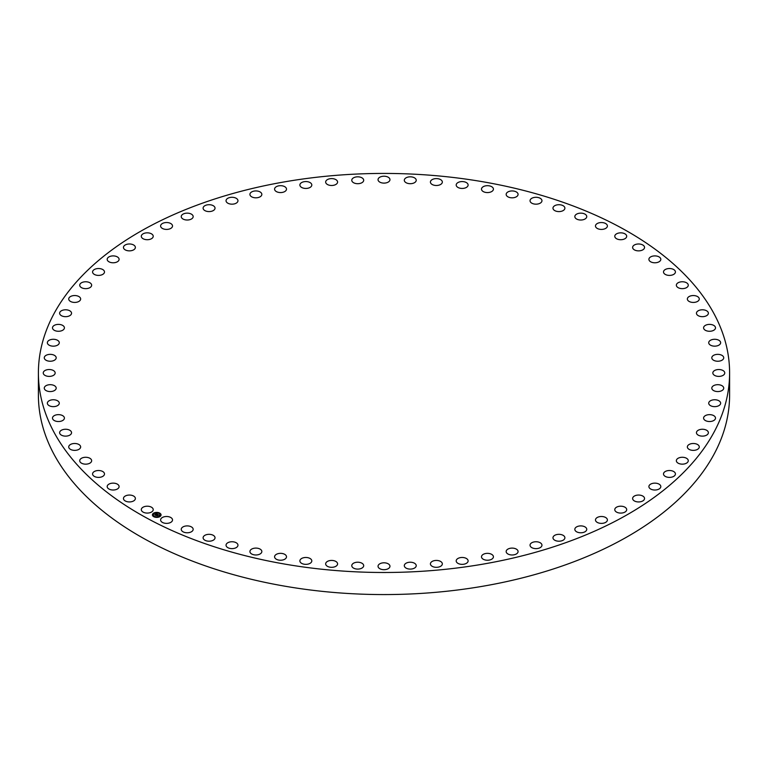 <?xml version="1.0" encoding="UTF-8"?>
<svg xmlns="http://www.w3.org/2000/svg" width="768" height="768" viewBox="0 0 768 768"><rect width="100%" height="100%" fill="white"/><g stroke="black" fill="none" stroke-linecap="round" stroke-linejoin="round"><path stroke-width="1.15" d="M152.986 508.675A5.962 3.446 180 0 1 153.226 509.635A5.962 3.446 180 0 1 148.109 513.043A5.962 3.446 180 0 1 141.542 510.605A5.962 3.446 180 0 1 141.302 509.635A5.962 3.446 180 0 1 146.41 506.237A5.962 3.446 180 0 1 152.986 508.675M729.6 372.96L729.6 395.04A345.6 199.526 180 0 1 481.296 586.502A345.6 199.526 180 0 1 38.4 395.04L38.4 372.96A345.6 199.526 180 0 1 286.704 181.498A345.6 199.526 180 0 1 729.6 372.96A345.6 199.526 180 0 1 481.296 564.422A345.6 199.526 180 0 1 38.4 372.96M632.746 248.131A5.962 3.446 180 0 1 632.621 247.421A5.962 3.446 180 0 1 637.968 244.003A5.962 3.446 180 0 1 644.419 246.72A5.962 3.446 180 0 1 644.544 247.421A5.962 3.446 180 0 1 639.197 250.848A5.962 3.446 180 0 1 632.746 248.131M536.17 541.747A5.962 3.446 180 0 1 541.958 545.184A5.962 3.446 180 0 1 535.824 548.63A5.962 3.446 180 0 1 530.035 545.184A5.962 3.446 180 0 1 536.17 541.747M712.781 386.246A5.962 3.446 180 0 1 719.472 384.826A5.962 3.446 180 0 1 723.725 388.128A5.962 3.446 180 0 1 722.755 390.01A5.962 3.446 180 0 1 716.064 391.421A5.962 3.446 180 0 1 711.802 388.128A5.962 3.446 180 0 1 712.781 386.246M135.254 497.789A5.962 3.446 180 0 1 135.379 498.499A5.962 3.446 180 0 1 130.032 501.917A5.962 3.446 180 0 1 123.581 499.2A5.962 3.446 180 0 1 123.456 498.499A5.962 3.446 180 0 1 128.803 495.072A5.962 3.446 180 0 1 135.254 497.789M713.568 371.309A5.962 3.446 180 0 1 720.278 369.629A5.962 3.446 180 0 1 724.762 372.96A5.962 3.446 180 0 1 724.032 374.611A5.962 3.446 180 0 1 717.322 376.291A5.962 3.446 180 0 1 712.838 372.96A5.962 3.446 180 0 1 713.568 371.309M119.05 486.134A5.962 3.446 180 0 1 119.107 486.576A5.962 3.446 180 0 1 113.52 490.013A5.962 3.446 180 0 1 107.232 487.018A5.962 3.446 180 0 1 107.184 486.576A5.962 3.446 180 0 1 112.762 483.139A5.962 3.446 180 0 1 119.05 486.134M600.211 516.576A5.962 3.446 180 0 1 607.402 519.946A5.962 3.446 180 0 1 602.659 523.315A5.962 3.446 180 0 1 595.478 519.946A5.962 3.446 180 0 1 600.211 516.576M104.486 473.789A5.962 3.446 180 0 1 104.496 473.952A5.962 3.446 180 0 1 98.688 477.398A5.962 3.446 180 0 1 92.582 474.125A5.962 3.446 180 0 1 92.573 473.952A5.962 3.446 180 0 1 98.39 470.515A5.962 3.446 180 0 1 104.486 473.789M687.389 298.618A5.962 3.446 180 0 1 693.638 295.555A5.962 3.446 180 0 1 699.274 298.992A5.962 3.446 180 0 1 699.245 299.357A5.962 3.446 180 0 1 692.995 302.429A5.962 3.446 180 0 1 687.35 298.992A5.962 3.446 180 0 1 687.389 298.618M91.651 460.81A5.962 3.446 180 0 1 85.603 464.16A5.962 3.446 180 0 1 79.728 460.714A5.962 3.446 180 0 1 79.728 460.618A5.962 3.446 180 0 1 85.776 457.277A5.962 3.446 180 0 1 91.651 460.714A5.962 3.446 180 0 1 91.651 460.81M676.349 285.11A5.962 3.446 180 0 1 682.397 281.76A5.962 3.446 180 0 1 688.272 285.206A5.962 3.446 180 0 1 688.272 285.302A5.962 3.446 180 0 1 682.224 288.643A5.962 3.446 180 0 1 676.349 285.206A5.962 3.446 180 0 1 676.349 285.11M80.611 447.302A5.962 3.446 180 0 1 74.362 450.365A5.962 3.446 180 0 1 68.726 446.928A5.962 3.446 180 0 1 68.755 446.563A5.962 3.446 180 0 1 75.005 443.491A5.962 3.446 180 0 1 80.65 446.928A5.962 3.446 180 0 1 80.611 447.302M360.989 562.781A5.962 3.446 180 0 1 363.696 565.661A5.962 3.446 180 0 1 360.566 568.685A5.962 3.446 180 0 1 354.47 568.541A5.962 3.446 180 0 1 351.773 565.661A5.962 3.446 180 0 1 354.893 562.627A5.962 3.446 180 0 1 360.989 562.781M71.443 433.325A5.962 3.446 180 0 1 65.03 436.118A5.962 3.446 180 0 1 59.626 432.691A5.962 3.446 180 0 1 59.731 432.058A5.962 3.446 180 0 1 66.144 429.264A5.962 3.446 180 0 1 71.549 432.691A5.962 3.446 180 0 1 71.443 433.325M696.557 312.595A5.962 3.446 180 0 1 702.97 309.802A5.962 3.446 180 0 1 708.374 313.229A5.962 3.446 180 0 1 708.269 313.862A5.962 3.446 180 0 1 701.856 316.656A5.962 3.446 180 0 1 696.451 313.229A5.962 3.446 180 0 1 696.557 312.595M64.205 418.982A5.962 3.446 180 0 1 57.667 421.498A5.962 3.446 180 0 1 52.493 418.08A5.962 3.446 180 0 1 52.694 417.187A5.962 3.446 180 0 1 59.232 414.672A5.962 3.446 180 0 1 64.416 418.08A5.962 3.446 180 0 1 64.205 418.982M698.323 430.186A5.962 3.446 180 0 1 704.774 429.533A5.962 3.446 180 0 1 708.374 432.691A5.962 3.446 180 0 1 706.502 435.197A5.962 3.446 180 0 1 700.051 435.85A5.962 3.446 180 0 1 696.451 432.691A5.962 3.446 180 0 1 698.323 430.186M58.934 404.352A5.962 3.446 180 0 1 52.301 406.589A5.962 3.446 180 0 1 47.357 403.2A5.962 3.446 180 0 1 47.712 402.038A5.962 3.446 180 0 1 54.336 399.802A5.962 3.446 180 0 1 59.28 403.2A5.962 3.446 180 0 1 58.934 404.352M678.941 457.872A5.962 3.446 180 0 1 685.094 457.67A5.962 3.446 180 0 1 688.272 460.714A5.962 3.446 180 0 1 685.67 463.555A5.962 3.446 180 0 1 679.526 463.757A5.962 3.446 180 0 1 676.349 460.714A5.962 3.446 180 0 1 678.941 457.872M55.67 389.53A5.962 3.446 180 0 1 48.989 391.488A5.962 3.446 180 0 1 44.275 388.128A5.962 3.446 180 0 1 44.794 386.717A5.962 3.446 180 0 1 51.475 384.758A5.962 3.446 180 0 1 56.198 388.128A5.962 3.446 180 0 1 55.67 389.53M666.499 470.966A5.962 3.446 180 0 1 675.427 473.952A5.962 3.446 180 0 1 672.432 476.938A5.962 3.446 180 0 1 663.504 473.952A5.962 3.446 180 0 1 666.499 470.966M54.432 374.611A5.962 3.446 180 0 1 47.722 376.291A5.962 3.446 180 0 1 43.238 372.96A5.962 3.446 180 0 1 43.968 371.309A5.962 3.446 180 0 1 50.678 369.629A5.962 3.446 180 0 1 55.162 372.96A5.962 3.446 180 0 1 54.432 374.611M512.765 548.122A5.962 3.446 180 0 1 518.083 551.539A5.962 3.446 180 0 1 511.488 554.966A5.962 3.446 180 0 1 506.16 551.539A5.962 3.446 180 0 1 512.765 548.122M55.219 359.674A5.962 3.446 180 0 1 48.528 361.094A5.962 3.446 180 0 1 44.275 357.792A5.962 3.446 180 0 1 45.245 355.91A5.962 3.446 180 0 1 51.936 354.499A5.962 3.446 180 0 1 56.198 357.792A5.962 3.446 180 0 1 55.219 359.674M412.704 562.522A5.962 3.446 180 0 1 416.227 565.661A5.962 3.446 180 0 1 407.827 568.8A5.962 3.446 180 0 1 404.304 565.661A5.962 3.446 180 0 1 412.704 562.522M58.042 344.822A5.962 3.446 180 0 1 51.398 345.984A5.962 3.446 180 0 1 47.357 342.72A5.962 3.446 180 0 1 48.605 340.618A5.962 3.446 180 0 1 55.248 339.466A5.962 3.446 180 0 1 59.28 342.72A5.962 3.446 180 0 1 58.042 344.822M309.84 558.365A5.962 3.446 180 0 1 311.808 560.918A5.962 3.446 180 0 1 308.256 564.058A5.962 3.446 180 0 1 301.843 563.462A5.962 3.446 180 0 1 299.885 560.918A5.962 3.446 180 0 1 303.427 557.77A5.962 3.446 180 0 1 309.84 558.365M62.87 330.144A5.962 3.446 180 0 1 56.304 331.046A5.962 3.446 180 0 1 52.493 327.84A5.962 3.446 180 0 1 54.029 325.526A5.962 3.446 180 0 1 60.595 324.624A5.962 3.446 180 0 1 64.416 327.84A5.962 3.446 180 0 1 62.87 330.144M214.234 536.054A5.962 3.446 180 0 1 215.03 537.773A5.962 3.446 180 0 1 210.605 541.094A5.962 3.446 180 0 1 203.894 539.482A5.962 3.446 180 0 1 203.107 537.773A5.962 3.446 180 0 1 207.533 534.442A5.962 3.446 180 0 1 214.234 536.054M69.677 315.734A5.962 3.446 180 0 1 63.226 316.387A5.962 3.446 180 0 1 59.626 313.229A5.962 3.446 180 0 1 61.498 310.723A5.962 3.446 180 0 1 67.949 310.07A5.962 3.446 180 0 1 71.549 313.229A5.962 3.446 180 0 1 69.677 315.734M595.862 227.203A5.962 3.446 180 0 1 595.478 225.974A5.962 3.446 180 0 1 600.355 222.595A5.962 3.446 180 0 1 607.008 224.755A5.962 3.446 180 0 1 607.402 225.974A5.962 3.446 180 0 1 602.515 229.363A5.962 3.446 180 0 1 595.862 227.203M78.422 301.67A5.962 3.446 180 0 1 72.115 302.093A5.962 3.446 180 0 1 68.726 298.992A5.962 3.446 180 0 1 70.944 296.304A5.962 3.446 180 0 1 77.261 295.882A5.962 3.446 180 0 1 80.65 298.992A5.962 3.446 180 0 1 78.422 301.67M689.578 444.25A5.962 3.446 180 0 1 695.885 443.827A5.962 3.446 180 0 1 699.274 446.928A5.962 3.446 180 0 1 697.056 449.606A5.962 3.446 180 0 1 690.739 450.038A5.962 3.446 180 0 1 687.35 446.928A5.962 3.446 180 0 1 689.578 444.25M89.059 288.048A5.962 3.446 180 0 1 82.906 288.25A5.962 3.446 180 0 1 79.728 285.206A5.962 3.446 180 0 1 82.33 282.365A5.962 3.446 180 0 1 88.474 282.163A5.962 3.446 180 0 1 91.651 285.206A5.962 3.446 180 0 1 89.059 288.048M663.514 272.131A5.962 3.446 180 0 1 663.504 271.968A5.962 3.446 180 0 1 669.312 268.522A5.962 3.446 180 0 1 675.418 271.795A5.962 3.446 180 0 1 675.427 271.968A5.962 3.446 180 0 1 669.61 275.405A5.962 3.446 180 0 1 663.514 272.131M101.501 274.944A5.962 3.446 180 0 1 92.573 271.968A5.962 3.446 180 0 1 95.568 268.982A5.962 3.446 180 0 1 104.496 271.968A5.962 3.446 180 0 1 101.501 274.944M652.31 483.466A5.962 3.446 180 0 1 660.816 486.576A5.962 3.446 180 0 1 657.408 489.686A5.962 3.446 180 0 1 648.893 486.576A5.962 3.446 180 0 1 652.31 483.466M115.69 262.454A5.962 3.446 180 0 1 107.184 259.344A5.962 3.446 180 0 1 110.592 256.234A5.962 3.446 180 0 1 119.107 259.344A5.962 3.446 180 0 1 115.69 262.454M463.718 557.587A5.962 3.446 180 0 1 468.115 560.918A5.962 3.446 180 0 1 460.598 564.24A5.962 3.446 180 0 1 456.192 560.918A5.962 3.446 180 0 1 463.718 557.587M131.539 250.637A5.962 3.446 180 0 1 123.456 247.421A5.962 3.446 180 0 1 127.296 244.205A5.962 3.446 180 0 1 135.379 247.421A5.962 3.446 180 0 1 131.539 250.637M284.88 554.429A5.962 3.446 180 0 1 286.502 556.79A5.962 3.446 180 0 1 282.739 559.997A5.962 3.446 180 0 1 276.202 559.162A5.962 3.446 180 0 1 274.579 556.79A5.962 3.446 180 0 1 278.342 553.594A5.962 3.446 180 0 1 284.88 554.429M148.934 239.578A5.962 3.446 180 0 1 141.302 236.275A5.962 3.446 180 0 1 145.584 232.973A5.962 3.446 180 0 1 153.226 236.275A5.962 3.446 180 0 1 148.934 239.578M386.861 563.232A5.962 3.446 180 0 1 389.962 566.256A5.962 3.446 180 0 1 381.139 569.27A5.962 3.446 180 0 1 378.038 566.256A5.962 3.446 180 0 1 386.861 563.232M167.789 229.344A5.962 3.446 180 0 1 160.598 225.974A5.962 3.446 180 0 1 165.341 222.605A5.962 3.446 180 0 1 172.522 225.974A5.962 3.446 180 0 1 167.789 229.344M488.563 553.411A5.962 3.446 180 0 1 493.421 556.79A5.962 3.446 180 0 1 486.355 560.179A5.962 3.446 180 0 1 481.498 556.79A5.962 3.446 180 0 1 488.563 553.411M187.968 219.994A5.962 3.446 180 0 1 181.248 216.576A5.962 3.446 180 0 1 186.451 213.168A5.962 3.446 180 0 1 193.171 216.576A5.962 3.446 180 0 1 187.968 219.994M580.032 525.926A5.962 3.446 180 0 1 586.752 529.334A5.962 3.446 180 0 1 581.549 532.752A5.962 3.446 180 0 1 574.829 529.334A5.962 3.446 180 0 1 580.032 525.926M209.366 211.584A5.962 3.446 180 0 1 203.107 208.147A5.962 3.446 180 0 1 208.771 204.71A5.962 3.446 180 0 1 215.03 208.147A5.962 3.446 180 0 1 209.366 211.584M636.461 495.274A5.962 3.446 180 0 1 644.544 498.499A5.962 3.446 180 0 1 640.704 501.715A5.962 3.446 180 0 1 632.621 498.499A5.962 3.446 180 0 1 636.461 495.274M231.83 204.173A5.962 3.446 180 0 1 226.042 200.736A5.962 3.446 180 0 1 232.176 197.29A5.962 3.446 180 0 1 237.965 200.736A5.962 3.446 180 0 1 231.83 204.173M236.928 543.245A5.962 3.446 180 0 1 237.965 545.184A5.962 3.446 180 0 1 233.76 548.477A5.962 3.446 180 0 1 227.078 547.133A5.962 3.446 180 0 1 226.042 545.184A5.962 3.446 180 0 1 230.246 541.901A5.962 3.446 180 0 1 236.928 543.245M255.235 197.798A5.962 3.446 180 0 1 249.917 194.381A5.962 3.446 180 0 1 256.512 190.954A5.962 3.446 180 0 1 261.84 194.381A5.962 3.446 180 0 1 255.235 197.798M709.958 401.098A5.962 3.446 180 0 1 716.602 399.936A5.962 3.446 180 0 1 720.643 403.2A5.962 3.446 180 0 1 719.395 405.302A5.962 3.446 180 0 1 712.752 406.454A5.962 3.446 180 0 1 708.72 403.2A5.962 3.446 180 0 1 709.958 401.098M279.437 192.509A5.962 3.446 180 0 1 274.579 189.13A5.962 3.446 180 0 1 281.645 185.741A5.962 3.446 180 0 1 286.502 189.13A5.962 3.446 180 0 1 279.437 192.509M648.95 259.786A5.962 3.446 180 0 1 648.893 259.344A5.962 3.446 180 0 1 654.48 255.907A5.962 3.446 180 0 1 660.768 258.902A5.962 3.446 180 0 1 660.816 259.344A5.962 3.446 180 0 1 655.238 262.781A5.962 3.446 180 0 1 648.95 259.786M304.282 188.323A5.962 3.446 180 0 1 299.885 185.002A5.962 3.446 180 0 1 307.402 181.68A5.962 3.446 180 0 1 311.808 185.002A5.962 3.446 180 0 1 304.282 188.323M438.374 560.63A5.962 3.446 180 0 1 442.339 563.875A5.962 3.446 180 0 1 434.371 567.12A5.962 3.446 180 0 1 430.416 563.875A5.962 3.446 180 0 1 438.374 560.63M329.626 185.29A5.962 3.446 180 0 1 325.661 182.045A5.962 3.446 180 0 1 333.629 178.8A5.962 3.446 180 0 1 337.584 182.045A5.962 3.446 180 0 1 329.626 185.29M192.595 527.866A5.962 3.446 180 0 1 193.171 529.334A5.962 3.446 180 0 1 188.515 532.694A5.962 3.446 180 0 1 181.824 530.813A5.962 3.446 180 0 1 181.248 529.334A5.962 3.446 180 0 1 185.904 525.984A5.962 3.446 180 0 1 192.595 527.866M355.296 183.398A5.962 3.446 180 0 1 351.773 180.259A5.962 3.446 180 0 1 360.173 177.12A5.962 3.446 180 0 1 363.696 180.259A5.962 3.446 180 0 1 355.296 183.398M619.066 506.333A5.962 3.446 180 0 1 626.698 509.635A5.962 3.446 180 0 1 622.416 512.947A5.962 3.446 180 0 1 614.774 509.635A5.962 3.446 180 0 1 619.066 506.333M381.139 182.688A5.962 3.446 180 0 1 378.038 179.664A5.962 3.446 180 0 1 386.861 176.64A5.962 3.446 180 0 1 389.962 179.664A5.962 3.446 180 0 1 381.139 182.688M615.014 237.245A5.962 3.446 180 0 1 614.774 236.275A5.962 3.446 180 0 1 619.891 232.877A5.962 3.446 180 0 1 626.458 235.306A5.962 3.446 180 0 1 626.698 236.275A5.962 3.446 180 0 1 621.59 239.683A5.962 3.446 180 0 1 615.014 237.245M407.011 183.139A5.962 3.446 180 0 1 404.304 180.259A5.962 3.446 180 0 1 407.434 177.235A5.962 3.446 180 0 1 413.53 177.379A5.962 3.446 180 0 1 416.227 180.259A5.962 3.446 180 0 1 413.107 183.283A5.962 3.446 180 0 1 407.011 183.139M705.13 415.776A5.962 3.446 180 0 1 711.696 414.874A5.962 3.446 180 0 1 715.507 418.08A5.962 3.446 180 0 1 713.971 420.394A5.962 3.446 180 0 1 707.405 421.296A5.962 3.446 180 0 1 703.584 418.08A5.962 3.446 180 0 1 705.13 415.776M432.73 184.771A5.962 3.446 180 0 1 430.416 182.045A5.962 3.446 180 0 1 433.747 178.954A5.962 3.446 180 0 1 440.016 179.318A5.962 3.446 180 0 1 442.339 182.045A5.962 3.446 180 0 1 439.008 185.136A5.962 3.446 180 0 1 432.73 184.771M558.634 534.336A5.962 3.446 180 0 1 564.893 537.773A5.962 3.446 180 0 1 559.229 541.21A5.962 3.446 180 0 1 552.97 537.773A5.962 3.446 180 0 1 558.634 534.336M458.16 187.555A5.962 3.446 180 0 1 456.192 185.002A5.962 3.446 180 0 1 459.744 181.862A5.962 3.446 180 0 1 466.157 182.458A5.962 3.446 180 0 1 468.115 185.002A5.962 3.446 180 0 1 464.573 188.15A5.962 3.446 180 0 1 458.16 187.555M709.066 341.568A5.962 3.446 180 0 1 715.699 339.331A5.962 3.446 180 0 1 720.643 342.72A5.962 3.446 180 0 1 720.288 343.882A5.962 3.446 180 0 1 713.664 346.109A5.962 3.446 180 0 1 708.72 342.72A5.962 3.446 180 0 1 709.066 341.568M483.12 191.491A5.962 3.446 180 0 1 481.498 189.13A5.962 3.446 180 0 1 485.261 185.923A5.962 3.446 180 0 1 491.798 186.758A5.962 3.446 180 0 1 493.421 189.13A5.962 3.446 180 0 1 489.658 192.326A5.962 3.446 180 0 1 483.12 191.491M712.33 356.39A5.962 3.446 180 0 1 719.011 354.432A5.962 3.446 180 0 1 723.725 357.792A5.962 3.446 180 0 1 723.206 359.203A5.962 3.446 180 0 1 716.525 361.162A5.962 3.446 180 0 1 711.802 357.792A5.962 3.446 180 0 1 712.33 356.39M507.475 196.541A5.962 3.446 180 0 1 506.16 194.381A5.962 3.446 180 0 1 510.144 191.136A5.962 3.446 180 0 1 516.768 192.221A5.962 3.446 180 0 1 518.083 194.381A5.962 3.446 180 0 1 514.109 197.626A5.962 3.446 180 0 1 507.475 196.541M703.795 326.938A5.962 3.446 180 0 1 710.333 324.422A5.962 3.446 180 0 1 715.507 327.84A5.962 3.446 180 0 1 715.306 328.733A5.962 3.446 180 0 1 708.768 331.248A5.962 3.446 180 0 1 703.584 327.84A5.962 3.446 180 0 1 703.795 326.938M531.072 202.675A5.962 3.446 180 0 1 530.035 200.736A5.962 3.446 180 0 1 534.24 197.443A5.962 3.446 180 0 1 540.922 198.787A5.962 3.446 180 0 1 541.958 200.736A5.962 3.446 180 0 1 537.754 204.019A5.962 3.446 180 0 1 531.072 202.675M172.138 518.717A5.962 3.446 180 0 1 172.522 519.946A5.962 3.446 180 0 1 167.645 523.325A5.962 3.446 180 0 1 160.992 521.165A5.962 3.446 180 0 1 160.598 519.946A5.962 3.446 180 0 1 165.485 516.557A5.962 3.446 180 0 1 172.138 518.717M553.766 209.866A5.962 3.446 180 0 1 552.97 208.147A5.962 3.446 180 0 1 557.395 204.826A5.962 3.446 180 0 1 564.106 206.438A5.962 3.446 180 0 1 564.893 208.147A5.962 3.446 180 0 1 560.467 211.478A5.962 3.446 180 0 1 553.766 209.866M335.27 561.149A5.962 3.446 180 0 1 337.584 563.875A5.962 3.446 180 0 1 334.253 566.966A5.962 3.446 180 0 1 327.984 566.602A5.962 3.446 180 0 1 325.661 563.875A5.962 3.446 180 0 1 328.992 560.784A5.962 3.446 180 0 1 335.27 561.149M575.405 218.054A5.962 3.446 180 0 1 574.829 216.576A5.962 3.446 180 0 1 579.485 213.226A5.962 3.446 180 0 1 586.176 215.107A5.962 3.446 180 0 1 586.752 216.576A5.962 3.446 180 0 1 582.096 219.936A5.962 3.446 180 0 1 575.405 218.054M260.525 549.379A5.962 3.446 180 0 1 261.84 551.539A5.962 3.446 180 0 1 257.856 554.784A5.962 3.446 180 0 1 251.232 553.699A5.962 3.446 180 0 1 249.917 551.539A5.962 3.446 180 0 1 253.891 548.294A5.962 3.446 180 0 1 260.525 549.379M153.562 513.206A4.32 2.496 180 0 1 158.314 512.582A4.32 2.496 180 0 1 161.059 514.896A4.32 2.496 180 0 1 159.907 516.595A4.32 2.496 180 0 1 155.165 517.219A4.32 2.496 180 0 1 152.419 514.896A4.32 2.496 180 0 1 153.562 513.206M161.059 514.954A4.32 2.496 0 0 0 158.266 512.678A4.32 2.496 0 0 0 153.562 513.312A4.32 2.496 0 0 0 152.419 514.954M153.331 514.954A3.408 1.968 0 0 0 153.331 515.002A3.408 1.968 0 0 0 155.501 516.835A3.408 1.968 0 0 0 159.235 516.336A3.408 1.968 0 0 0 160.138 515.002A3.408 1.968 0 0 0 160.138 514.954M159.11 513.312L159.6 513.312M159.331 516.47L159.821 516.47M160.349 514.867L160.838 514.867M153.869 516.595L154.358 516.595M156.643 517.181L157.133 517.181M153.658 513.437L154.147 513.437M156.336 512.726L156.835 512.726M152.63 515.04L153.12 515.04M159.235 516.23A3.408 1.968 180 0 1 155.501 516.73A3.408 1.968 180 0 1 153.331 514.896A3.408 1.968 180 0 1 154.234 513.571A3.408 1.968 180 0 1 157.978 513.072A3.408 1.968 180 0 1 160.138 514.896A3.408 1.968 180 0 1 159.235 516.23M157.613 514.349L154.8 514.752L156.509 513.907L155.942 513.475L157.613 514.349M156.797 514.128L155.491 515.251L154.781 514.867L155.453 515.184L156.806 514.176M157.747 514.426L159.178 515.194L158.102 514.733L157.728 515.606L156.077 515.414L157.747 514.426M157.766 514.627L156.298 515.53M157.69 515.462L156.019 515.53L157.68 515.414M159.014 515.203L157.757 514.531M157.469 514.378L155.866 513.734M156.413 513.965L155.011 514.867"/></g></svg>

